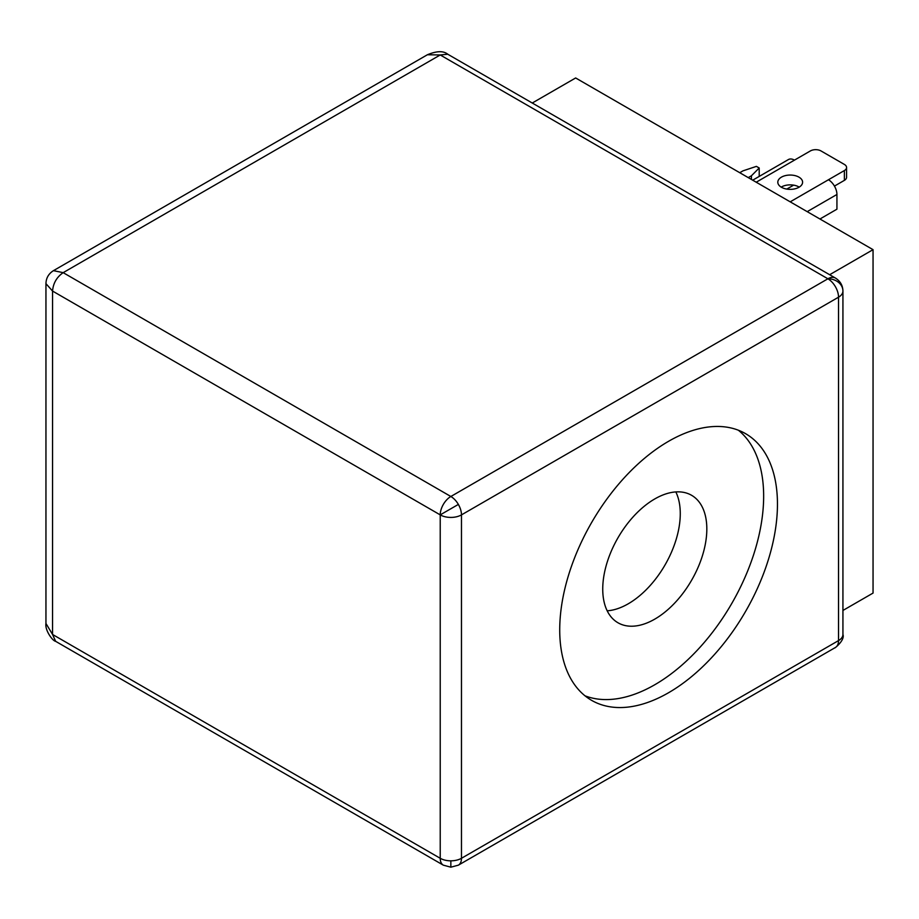 <?xml version="1.0" encoding="UTF-8"?>
<svg xmlns="http://www.w3.org/2000/svg" width="919" height="919" viewBox="0 0 919 919"><rect width="100%" height="100%" fill="white"/><g stroke="black" fill="none" stroke-linecap="round" stroke-linejoin="round"><path stroke-width="1.38" d="M450.85 860.827A15.026 8.673 180 0 0 461.476 858.289L461.476 514.881L838.53 297.193A15.026 8.673 -120 0 0 827.904 278.79A15.026 8.673 -60 0 1 835.417 278.043C840.288 281.145 842.792 285.476 842.93 291.059A15.026 8.673 180 0 1 838.53 297.193L838.53 640.6A15.026 8.673 0 0 0 842.93 634.466C845.365 640.75 832.465 649.882 835.417 647.47A15.026 8.673 -120 0 0 838.53 640.6L461.476 858.289A15.026 8.673 60 0 1 458.363 865.17L450.85 867.18L443.337 865.17A15.026 8.673 -60 0 1 440.224 858.289L440.224 514.881A15.026 8.673 0 0 0 461.476 514.881A15.026 8.673 -120 0 0 458.363 504.416L440.224 514.881A15.026 8.673 -60 0 1 450.85 496.49L827.904 278.79L440.224 54.968L427.404 54.749C436.709 50.89 443.486 50.717 447.737 54.221L440.224 54.968L63.17 272.656C56.725 277.113 53.187 283.247 52.555 291.059L52.544 634.466L55.657 641.336C52.509 640.945 44.778 630.147 45.95 623.473L52.555 634.466L440.224 858.289A15.026 8.673 180 0 0 450.85 860.827L450.85 867.18M668.584 441.292A153.967 88.89 -60 0 1 745.573 433.665A153.967 88.89 -60 0 1 769.169 557.04A153.967 88.89 -60 0 1 668.584 692.719A153.967 88.89 -60 0 1 591.606 700.347A153.967 88.89 -60 0 1 568.011 576.971A153.967 88.89 -60 0 1 668.584 441.292M585.012 695.821A153.967 88.89 120 0 0 654.776 684.747A153.967 88.89 120 0 0 753.396 555.375A153.967 88.89 120 0 0 738.359 430.218M781.437 187.269A12.395 7.157 180 0 1 777.807 182.215A12.395 7.157 180 0 1 785.458 175.598A12.395 7.157 180 0 1 798.967 177.149A12.395 7.157 180 0 1 802.597 182.215A12.395 7.157 180 0 1 794.946 188.82A12.395 7.157 180 0 1 781.437 187.269M781.184 187.12A12.395 7.157 180 0 1 798.967 186.959A12.395 7.157 180 0 1 799.22 187.12M607.183 610.813A73.6 42.492 120 0 0 628.228 603.806A73.6 42.492 120 0 0 675.821 491.918M654.776 498.937A73.6 42.492 -60 0 1 691.582 495.295A73.6 42.492 -60 0 1 702.863 554.272A73.6 42.492 -60 0 1 654.776 619.13A73.6 42.492 -60 0 1 617.982 622.772A73.6 42.492 -60 0 1 606.701 563.795A73.6 42.492 -60 0 1 654.776 498.937M819.943 218.998L836.933 209.187L836.933 194.472A12.016 6.938 -120 0 0 828.444 179.756L844.377 170.555A7.513 4.331 0 0 0 846.571 167.488A7.513 4.331 0 0 0 844.377 164.432L821 150.934A7.513 4.331 0 0 0 810.386 150.934L794.453 160.136A12.016 6.938 -120 0 0 788.445 159.538L752.695 180.181M786.79 189.084L793.614 185.144M759.209 176.414L759.209 167.993L756.406 166.373L742.943 170.865L739.749 172.703M834.452 186.097L844.377 180.365A7.513 4.331 0 0 0 846.571 177.31L846.571 167.488M751.432 179.446L751.432 175.77L759.209 167.993M751.432 175.77L748.25 177.608M532.25 103.02L575.65 77.966L873.05 249.669L873.05 593.077L842.93 610.457M45.95 623.392L45.95 283.649L52.555 291.059L440.224 514.881M873.05 249.669L829.65 274.724M53.428 270.657L63.17 272.656L450.85 496.49A15.026 8.673 -120 0 1 458.363 504.416M842.93 634.466L842.93 291.059A15.026 12.269 180 0 0 827.904 278.79M835.417 647.47A15.026 12.269 60 0 0 835.428 647.47L458.363 865.17M807.204 211.646L836.933 194.472M790.202 201.835L828.444 179.756M844.377 170.555L844.377 180.365M794.453 160.136L756.211 182.215M443.337 865.17L55.657 641.336M427.404 54.749L53.486 270.634C48.604 273.713 46.099 278.055 45.95 283.649M447.737 54.221L835.417 278.043"/></g></svg>
